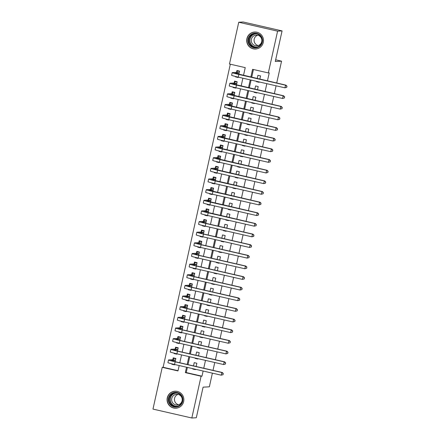 <?xml version="1.0" encoding="UTF-8"?>
<svg xmlns="http://www.w3.org/2000/svg" width="440" height="440" viewBox="0 0 440 440"><rect width="100%" height="100%" fill="white"/><g stroke="black" fill="none" stroke-linecap="round" stroke-linejoin="round"><path stroke-width="0.66" d="M263.291 42.411A8.509 8.393 86.9 0 1 255.558 49.033A8.509 8.393 86.9 0 1 246.906 38.654A8.509 8.393 86.9 0 1 254.634 32.032A8.509 8.393 86.9 0 1 263.291 42.411M183.662 401.588A8.509 8.393 86.9 0 1 175.929 408.21A8.509 8.393 86.9 0 1 167.277 397.832A8.509 8.393 86.9 0 1 175.01 391.215A8.509 8.393 86.9 0 1 183.662 401.588M212.394 373.148L209.358 386.82L203.093 387.161L196.306 417.758L191.829 418L152.972 409.09L162.234 367.323L177.986 370.931L179.185 365.536M230.318 64.207L163.13 367.274L162.234 367.323M243.502 75.411L245.229 67.628L229.477 64.015L238.739 22.242L277.591 31.152L268.334 72.925L252.582 69.311L250.855 77.094M277.591 31.152L282.073 30.91L243.216 22L238.739 22.242M256.591 81.334L256.509 81.703L259.138 82.302L259.221 81.934M259.837 79.156L260.552 75.917L257.928 75.317L257.207 78.551M254.232 91.977L254.15 92.345L256.779 92.945L256.861 92.576M257.477 89.799L258.192 86.559L255.569 85.96L254.848 89.194M251.873 102.619L251.796 102.988L254.419 103.587L254.502 103.219M255.118 100.441L255.833 97.201L253.209 96.602L252.489 99.836M249.513 113.262L249.436 113.63L252.06 114.23L252.142 113.861M252.758 111.084L253.473 107.844L250.85 107.245L250.129 110.479M247.154 123.904L247.077 124.273L249.7 124.872L249.782 124.504M250.399 121.726L251.114 118.487L248.49 117.887L247.77 121.121M244.794 134.547L244.717 134.915L247.341 135.514L247.423 135.146M248.039 132.369L248.754 129.129L246.131 128.53L245.41 131.763M242.435 145.189L242.358 145.552L244.981 146.157L245.064 145.788M245.68 143.011L246.395 139.772L243.771 139.167L243.056 142.406M240.075 155.832L239.998 156.195L242.622 156.799L242.704 156.431M243.32 153.648L244.035 150.414L241.412 149.809L240.697 153.048M237.716 166.474L237.639 166.837L240.262 167.442L240.345 167.073M240.961 164.291L241.676 161.056L239.052 160.452L238.337 163.691M235.356 177.117L235.279 177.48L237.903 178.085L237.985 177.716M238.601 174.933L239.316 171.699L236.693 171.094L235.978 174.334M233.002 187.759L232.92 188.122L235.543 188.727L235.626 188.359M236.242 185.576L236.957 182.341L234.333 181.737L233.618 184.976M230.643 198.402L230.56 198.764L233.184 199.37L233.266 199.001M233.882 196.218L234.597 192.984L231.974 192.379L231.259 195.619M228.283 209.044L228.201 209.407L230.824 210.012L230.907 209.644M231.523 206.861L232.243 203.627L229.614 203.022L228.899 206.261M225.924 219.687L225.841 220.049L228.465 220.655L228.547 220.286M229.163 217.503L229.884 214.269L227.255 213.664L226.54 216.904M223.564 230.329L223.482 230.692L226.105 231.297L226.188 230.929M226.804 228.146L227.524 224.912L224.895 224.306L224.18 227.546M221.205 240.972L221.122 241.335L223.746 241.94L223.828 241.571M224.444 238.788L225.165 235.554L222.536 234.949L221.821 238.189M218.845 251.614L218.763 251.977L221.386 252.582L221.469 252.214M222.085 249.431L222.805 246.197L220.176 245.591L219.461 248.831M216.486 262.251L216.403 262.62L219.027 263.225L219.109 262.856M219.725 260.073L220.446 256.839L217.816 256.234L217.102 259.474M214.126 272.894L214.044 273.262L216.667 273.867L216.75 273.499M217.365 270.716L218.086 267.482L215.457 266.877L214.742 270.116M211.767 283.536L211.684 283.905L214.308 284.51L214.39 284.141M215.006 281.358L215.727 278.124L213.098 277.519L212.382 280.759M209.407 294.179L209.325 294.547L211.948 295.152L212.031 294.784M212.647 292L213.367 288.767L210.738 288.161L210.023 291.401M207.048 304.821L206.965 305.19L209.589 305.789L209.671 305.426M210.287 302.643L211.007 299.404L208.379 298.804L207.663 302.043M204.688 315.464L204.606 315.832L207.229 316.432L207.312 316.069M207.928 313.286L208.648 310.046L206.019 309.447L205.304 312.686M202.329 326.106L202.246 326.475L204.87 327.074L204.952 326.711M205.568 323.928L206.288 320.689L203.66 320.089L202.945 323.329M199.969 336.749L199.887 337.117L202.51 337.716L202.593 337.354M203.209 334.57L203.929 331.331L201.3 330.732L200.585 333.971M197.61 347.391L197.527 347.76L200.151 348.359L200.233 347.996M200.849 345.213L201.57 341.974L198.946 341.374L198.226 344.614M195.25 358.034L195.168 358.402L197.797 359.002L197.874 358.639M198.49 355.856L199.21 352.616L196.587 352.017L195.866 355.256M173.184 364.155L171.804 364.227L171.892 363.841M175.131 361.68L175.846 358.446L173.222 357.841L172.81 359.706M175.544 353.513L174.163 353.584L174.251 353.199M177.49 351.038L178.206 347.804L175.582 347.199L175.17 349.063M177.903 342.87L176.523 342.942L176.611 342.557M179.85 340.395L180.565 337.161L177.941 336.562L177.529 338.421M180.263 332.228L178.882 332.305L178.97 331.914M182.21 329.752L182.924 326.519L180.301 325.919L179.889 327.778M182.622 321.585L181.242 321.662L181.33 321.272M184.564 319.11L185.284 315.876L182.661 315.277L182.248 317.136M184.982 310.943L183.601 311.02L183.689 310.629M186.923 308.468L187.644 305.234L185.02 304.634L184.602 306.493M187.341 300.3L185.961 300.377L186.049 299.986M189.282 297.825L190.003 294.591L187.38 293.992L186.962 295.851M189.701 289.658L188.32 289.735L188.408 289.344M191.642 287.188L192.363 283.949L189.734 283.349L189.321 285.208M192.06 279.015L190.68 279.092L190.768 278.702M194.002 276.546L194.722 273.306L192.093 272.707L191.681 274.565M194.42 268.373L193.039 268.45L193.127 268.059M196.361 265.903L197.082 262.663L194.453 262.064L194.04 263.923M196.779 257.73L195.399 257.807L195.487 257.416M198.721 255.261L199.441 252.021L196.812 251.422L196.399 253.281M199.139 247.088L197.758 247.165L197.846 246.774M201.08 244.618L201.801 241.379L199.172 240.779L198.759 242.638M201.498 236.445L200.118 236.522L200.206 236.132M203.44 233.976L204.16 230.736L201.531 230.137L201.119 231.996M203.858 225.803L202.477 225.88L202.565 225.489M205.799 223.333L206.52 220.094L203.891 219.494L203.478 221.353M206.217 215.16L204.837 215.237L204.924 214.847M208.159 212.691L208.879 209.451L206.25 208.852L205.838 210.711M208.577 204.518L207.196 204.595L207.284 204.204M210.518 202.048L211.239 198.809L208.61 198.209L208.197 200.068M210.936 193.875L209.556 193.952L209.644 193.562M212.878 191.406L213.598 188.166L210.969 187.566L210.556 189.431M213.296 183.233L211.915 183.31L212.003 182.919M215.237 180.763L215.958 177.524L213.329 176.924L212.916 178.788M215.655 172.59L214.275 172.667L214.363 172.277M217.597 170.121L218.317 166.881L215.688 166.281L215.276 168.146M218.014 161.948L216.634 162.024L216.716 161.634M219.956 159.478L220.677 156.239L218.048 155.639L217.635 157.504M220.374 151.305L218.994 151.382L219.076 150.992M222.316 148.836L223.031 145.596L220.407 144.996L219.995 146.861M222.734 140.663L221.353 140.739L221.436 140.349M224.675 138.193L225.39 134.954L222.767 134.354L222.354 136.219M225.093 130.02L223.713 130.097L223.795 129.707M227.035 127.551L227.75 124.317L225.126 123.712L224.714 125.576M227.453 119.378L226.072 119.455L226.155 119.064M229.394 116.908L230.109 113.674L227.486 113.069L227.073 114.934M229.812 108.735L228.431 108.812L228.514 108.422M231.754 106.266L232.469 103.032L229.845 102.427L229.433 104.291M232.172 98.098L230.791 98.17L230.874 97.779M234.113 95.623L234.828 92.389L232.205 91.784L231.792 93.649M234.531 87.456L233.151 87.527L233.233 87.137M236.473 84.981L237.188 81.746L234.564 81.142L234.152 83.006M163.13 367.274L178.041 370.689M171.804 364.227L174.433 364.832L174.51 364.463M174.163 353.584L176.792 354.189L176.869 353.82M176.523 342.942L179.152 343.547L179.229 343.178M178.882 332.305L181.511 332.904L181.588 332.536M181.242 321.662L183.871 322.262L183.948 321.893M183.601 311.02L186.23 311.619L186.307 311.25M185.961 300.377L188.584 300.977L188.667 300.608M188.32 289.735L190.944 290.334L191.026 289.966M190.68 279.092L193.303 279.692L193.386 279.323M193.039 268.45L195.663 269.049L195.745 268.68M195.399 257.807L198.022 258.406L198.105 258.038M197.758 247.165L200.382 247.764L200.464 247.401M200.118 236.522L202.741 237.122L202.823 236.759M202.477 225.88L205.101 226.479L205.183 226.116M204.837 215.237L207.46 215.837L207.543 215.474M207.196 204.595L209.82 205.194L209.902 204.831M209.556 193.952L212.179 194.552L212.262 194.189M211.915 183.31L214.539 183.909L214.621 183.546M214.275 172.667L216.898 173.267L216.981 172.904M216.634 162.024L219.257 162.624L219.34 162.261M218.994 151.382L221.617 151.982L221.7 151.619M221.353 140.739L223.977 141.339L224.059 140.976M223.713 130.097L226.336 130.697L226.419 130.334M226.072 119.455L228.696 120.059L228.778 119.691M228.431 108.812L231.055 109.417L231.138 109.049M230.791 98.17L233.415 98.775L233.497 98.406M233.151 87.527L235.774 88.132L235.857 87.764M235.593 76.494L235.51 76.885L238.134 77.489L238.216 77.121M238.832 74.338L239.547 71.104L236.924 70.499L236.511 72.364M187.38 367.411L186.236 372.57L201.988 376.178L203.132 371.025M203.748 368.242L205.491 360.382M206.107 357.599L207.851 349.74M208.466 346.957L210.21 339.097M210.826 336.314L212.57 328.455M213.186 325.672L214.929 317.812M215.545 315.029L217.289 307.17M217.905 304.387L219.643 296.527M220.264 293.744L222.002 285.885M222.624 283.107L224.362 275.242M224.983 272.464L226.721 264.6M227.343 261.822L229.081 253.957M229.697 251.18L231.44 243.315M232.056 240.537L233.799 232.672M234.416 229.895L236.159 222.03M236.775 219.252L238.519 211.387M239.135 208.61L240.878 200.745M241.494 197.967L243.238 190.102M243.854 187.325L245.597 179.46M246.213 176.682L247.957 168.823M248.573 166.04L250.316 158.18M250.932 155.397L252.676 147.538M253.292 144.755L255.035 136.895M255.651 134.112L257.395 126.253M258.011 123.47L259.754 115.61M260.37 112.827L262.114 104.968M262.73 102.184L264.473 94.325M265.089 91.542L266.832 83.683M267.449 80.9L269.231 72.875L268.334 72.925M253.424 69.504L251.697 77.286M251.081 80.069L249.337 87.929M248.721 90.712L246.978 98.571M246.362 101.354L244.618 109.214M244.002 111.997L242.259 119.856M241.643 122.639L239.899 130.499M239.283 133.282L237.54 141.141M236.924 143.924L235.18 151.784M234.564 154.566L232.821 162.426M232.205 165.209L230.461 173.069M229.845 175.852L228.102 183.711M227.486 186.494L225.742 194.354M225.126 197.137L223.382 204.996M222.767 207.779L221.023 215.639M220.407 218.422L218.664 226.281M218.048 229.064L216.304 236.924M215.688 239.707L213.945 247.566M213.329 250.349L211.585 258.209M210.969 260.992L209.226 268.851M208.61 271.634L206.866 279.494M206.25 282.277L204.507 290.136M203.891 292.919L202.147 300.779M201.531 303.562L199.788 311.421M199.172 314.204L197.434 322.064M196.812 324.847L195.074 332.706M194.453 335.484L192.715 343.349M192.093 346.126L190.355 353.991M189.734 356.769L187.996 364.634M192.891 368.676L192.808 369.045L195.437 369.644L195.514 369.281M196.13 366.498L196.851 363.259L194.227 362.659L193.507 365.893M282.073 30.91L275.286 61.507L281.556 61.166L275.66 59.813M281.556 61.166L276.711 83.022M276.095 85.805L274.351 93.665M273.735 96.448L271.992 104.308M271.376 107.091L269.632 114.95M269.016 117.733L267.273 125.593M266.656 128.376L264.913 136.235M264.297 139.018L262.554 146.878M261.938 149.661L260.194 157.52M259.578 160.303L257.835 168.163M257.219 170.946L255.475 178.805M254.859 181.588L253.115 189.448M252.5 192.225L250.756 200.09M250.14 202.868L248.397 210.733M247.781 213.51L246.037 221.375M245.421 224.153L243.678 232.018M243.062 234.795L241.318 242.66M240.702 245.438L238.959 253.303M238.343 256.08L236.599 263.945M235.983 266.723L234.24 274.588M233.624 277.365L231.88 285.23M231.264 288.007L229.521 295.867M228.905 298.65L227.161 306.51M226.545 309.293L224.807 317.152M224.186 319.935L222.448 327.795M221.826 330.577L220.088 338.437M219.466 341.22L217.729 349.08M217.107 351.863L215.369 359.722M214.753 362.505L213.01 370.365M201.988 376.178L201.091 376.228L191.829 418M186.532 367.219L185.339 372.62L201.091 376.228M250.239 79.877L248.496 87.736M247.88 90.519L246.136 98.379M245.52 101.162L243.777 109.021M243.161 111.804L241.417 119.663M240.801 122.447L239.058 130.306M238.441 133.089L236.698 140.948M236.082 143.732L234.339 151.591M233.723 154.374L231.979 162.234M231.363 165.017L229.62 172.876M229.004 175.659L227.26 183.519M226.644 186.302L224.901 194.161M224.285 196.944L222.541 204.804M221.925 207.587L220.181 215.446M219.566 218.229L217.822 226.089M217.206 228.872L215.463 236.731M214.847 239.514L213.103 247.374M212.487 250.157L210.744 258.016M210.128 260.799L208.384 268.659M207.768 271.442L206.024 279.301M205.409 282.084L203.665 289.944M203.049 292.727L201.306 300.586M200.69 303.364L198.946 311.229M198.33 314.006L196.587 321.871M195.971 324.649L194.227 332.514M193.611 335.291L191.868 343.156M191.252 345.934L189.514 353.799M188.892 356.576L187.154 364.441M179.801 362.752L181.544 354.893M182.16 352.11L183.904 344.25M184.52 341.468L186.263 333.608M186.879 330.825L188.623 322.966M189.239 320.183L190.982 312.323M191.598 309.54L193.341 301.68M193.958 298.898L195.701 291.038M196.317 288.255L198.061 280.396M198.677 277.613L200.42 269.753M201.036 266.97L202.78 259.111M203.396 256.328L205.139 248.468M205.755 245.691L207.493 237.826M208.115 235.048L209.853 227.183M210.474 224.406L212.212 216.541M212.834 213.763L214.572 205.898M215.193 203.121L216.931 195.256M217.547 192.478L219.291 184.613M219.907 181.836L221.65 173.971M222.266 171.193L224.01 163.328M224.626 160.551L226.369 152.686M226.985 149.908L228.729 142.043M229.345 139.266L231.088 131.406M231.704 128.623L233.448 120.764M234.064 117.981L235.807 110.121M236.423 107.338L238.167 99.479M238.782 96.696L240.526 88.836M241.142 86.053L242.886 78.194M186.236 372.57L185.339 372.62M194.167 368.968L192.808 369.045M236.885 76.813L235.51 76.885M196.526 358.325L195.168 358.402M198.886 347.688L197.527 347.76M201.245 337.046L199.887 337.117M203.605 326.403L202.246 326.475M205.964 315.761L204.606 315.832M208.323 305.118L206.965 305.19M210.683 294.476L209.325 294.547M213.043 283.833L211.684 283.905M215.402 273.19L214.044 273.262M217.762 262.548L216.403 262.62M220.121 251.906L218.763 251.977M222.481 241.263L221.122 241.335M224.84 230.621L223.482 230.692M227.2 219.978L225.841 220.049M229.559 209.336L228.201 209.407M231.919 198.693L230.56 198.764M234.278 188.051L232.92 188.122M236.638 177.408L235.279 177.48M238.997 166.766L237.639 166.837M241.357 156.123L239.998 156.195M243.716 145.481L242.358 145.552M246.076 134.838L244.717 134.915M248.435 124.196L247.077 124.273M250.795 113.553L249.436 113.63M253.154 102.911L251.796 102.988M255.514 92.268L254.15 92.345M257.873 81.626L256.509 81.703M175.076 358.27L173.839 358.336L175.774 358.782M223.086 374.671L223.146 373.615L223.086 374.671L221.232 375.177L221.821 372.515L175.142 361.812A8.184 0.369 -167.5 0 1 168.493 359.97A8.184 0.369 -167.5 0 1 168.608 359.937L172.986 359.695L173.839 358.336M175.434 360.305L171.16 360.558L175.588 361.79L222.272 372.488L223.322 373.61M222.91 374.682L221.232 375.177L174.554 364.474A8.184 0.369 -167.5 0 1 167.904 362.632L168.493 359.97M223.146 373.615L221.821 372.515L222.272 372.488M175.445 360.261L172.986 359.695M182.699 401.33A7.365 7.266 86.9 0 1 174.02 406.885A7.365 7.266 86.9 0 1 168.526 398.079A7.365 7.266 86.9 0 1 177.205 392.519A7.365 7.266 86.9 0 1 182.699 401.33M169.136 398.195A6.82 6.727 -93.1 0 0 176.072 406.511A6.82 6.727 -93.1 0 0 182.264 401.203A6.82 6.727 -93.1 0 0 175.335 392.887A6.82 6.727 -93.1 0 0 169.136 398.195M178.618 404.723A5.368 5.297 86.9 0 1 178.057 394.389M182.094 400.818A5.368 5.297 86.9 0 1 177.215 404.993A5.368 5.297 86.9 0 1 171.76 398.448A5.368 5.297 86.9 0 1 176.632 394.268A5.368 5.297 86.9 0 1 182.094 400.818M178.25 391.683A8.459 8.344 -93.1 0 0 167.475 397.837A8.459 8.344 -93.1 0 0 179.102 407.391M257.406 47.559A7.365 7.266 86.9 0 1 248.303 42.708A7.365 7.266 86.9 0 1 253.077 33.489A7.365 7.266 86.9 0 1 262.174 38.34A7.365 7.266 86.9 0 1 257.406 47.559M253.325 34.007A6.82 6.727 -93.1 0 0 255.701 47.328A6.82 6.727 -93.1 0 0 261.949 39.314A6.82 6.727 -93.1 0 0 253.325 34.007M258.247 45.546A5.368 5.297 86.9 0 1 257.686 35.211M258.132 45.579A5.368 5.297 86.9 0 1 251.339 41.398A5.368 5.297 86.9 0 1 256.262 35.09A5.368 5.297 86.9 0 1 258.132 45.579M257.879 32.505A8.459 8.344 -93.1 0 0 247.032 42.015A8.459 8.344 -93.1 0 0 258.731 48.213M177.436 347.627L176.198 347.694L178.134 348.139M225.445 364.029L225.506 362.973L225.445 364.029L223.591 364.535L224.18 361.873L177.502 351.17A8.184 0.369 -167.5 0 1 170.852 349.327A8.184 0.369 -167.5 0 1 170.968 349.294L175.346 349.052L176.198 347.694M177.793 349.668L173.52 349.916L177.947 351.148L224.631 361.845L225.681 362.967M225.269 364.04L223.591 364.535L176.913 353.832A8.184 0.369 -167.5 0 1 170.264 351.989L170.852 349.327M225.506 362.973L224.18 361.873L224.631 361.845M177.804 349.618L175.346 349.052M179.795 336.985L178.558 337.051L180.494 337.497M227.805 353.386L227.865 352.336L227.805 353.386L225.951 353.892L226.54 351.23L179.861 340.527A8.184 0.369 -167.5 0 1 173.212 338.685A8.184 0.369 -167.5 0 1 173.327 338.652L177.705 338.409L178.558 337.051M180.153 339.026L175.879 339.273L180.306 340.505L226.99 351.202L228.041 352.325M227.629 353.397L225.951 353.892L179.273 343.189A8.184 0.369 -167.5 0 1 172.623 341.347L173.212 338.685M227.865 352.336L226.54 351.23L226.99 351.202M180.163 338.976L177.705 338.409M182.155 326.343L180.917 326.409L182.847 326.854M230.164 342.743L230.225 341.693L230.164 342.743L228.311 343.25L228.899 340.588L182.221 329.885A8.184 0.369 -167.5 0 1 175.571 328.042A8.184 0.369 -167.5 0 1 175.687 328.009L180.065 327.767L180.917 326.409M182.512 328.383L178.239 328.631L182.666 329.863L229.35 340.56L230.401 341.682M229.988 342.755L228.311 343.25L181.632 332.547A8.184 0.369 -167.5 0 1 174.982 330.704L175.571 328.042M230.225 341.693L228.899 340.588L229.35 340.56M182.523 328.334L180.065 327.767M184.514 315.7L183.277 315.766L185.207 316.212M232.524 332.101L232.584 331.05L232.524 332.101L230.67 332.607L231.259 329.945L184.58 319.242A8.184 0.369 -167.5 0 1 177.931 317.4A8.184 0.369 -167.5 0 1 178.046 317.367L182.424 317.125L183.277 315.766M184.872 317.741L180.598 317.988L185.026 319.22L231.71 329.918L232.76 331.04M232.348 332.112L230.67 332.607L183.986 321.904A8.184 0.369 -167.5 0 1 177.342 320.062L177.931 317.4M232.584 331.05L231.259 329.945L231.71 329.918M184.882 317.691L182.424 317.125M186.874 305.058L185.636 305.124L187.566 305.569M234.883 321.459L234.944 320.408L234.883 321.459L233.03 321.965L233.618 319.303L186.94 308.6A8.184 0.369 -167.5 0 1 180.29 306.757A8.184 0.369 -167.5 0 1 180.406 306.724L184.784 306.482L185.636 305.124M187.231 307.098L182.952 307.346L187.385 308.577L234.069 319.275L235.12 320.397M234.707 321.47L233.03 321.965L186.346 311.262A8.184 0.369 -167.5 0 1 179.702 309.419L180.29 306.757M234.944 320.408L233.618 319.303L234.069 319.275M187.242 307.048L184.784 306.482M189.233 294.415L187.996 294.481L189.926 294.927M237.243 310.816L237.303 309.766L237.243 310.816L235.389 311.322L235.978 308.66L189.299 297.957A8.184 0.369 -167.5 0 1 182.649 296.115A8.184 0.369 -167.5 0 1 182.765 296.082L187.143 295.84L187.996 294.481M189.59 296.456L185.312 296.703L189.745 297.935L236.429 308.638L237.479 309.755M237.066 310.827L235.389 311.322L188.705 300.619A8.184 0.369 -167.5 0 1 182.061 298.777L182.649 296.115M237.303 309.766L235.978 308.66L236.429 308.638M189.602 296.406L187.143 295.84M191.593 283.773L190.355 283.839L192.286 284.284M239.602 300.173L239.663 299.123L239.602 300.173L237.749 300.68L238.337 298.018L191.659 287.315A8.184 0.369 -167.5 0 1 185.009 285.472A8.184 0.369 -167.5 0 1 185.125 285.439L189.503 285.197L190.355 283.839M191.95 285.813L187.671 286.061L192.104 287.293L238.788 297.995L239.839 299.112M239.426 300.185L237.749 300.68L191.065 289.977A8.184 0.369 -167.5 0 1 184.421 288.134L185.009 285.472M239.663 299.123L238.337 298.018L238.788 297.995M191.961 285.764L189.503 285.197M193.952 273.13L192.715 273.196L194.645 273.642M241.962 289.531L242.022 288.481L241.962 289.531L240.108 290.037L240.697 287.375L194.018 276.672A8.184 0.369 -167.5 0 1 187.369 274.829A8.184 0.369 -167.5 0 1 187.484 274.797L191.862 274.56L192.715 273.196M194.31 275.171L190.031 275.418L194.464 276.65L241.148 287.353L242.198 288.47M241.786 289.542L240.108 290.037L193.424 279.334A8.184 0.369 -167.5 0 1 186.78 277.492L187.369 274.829M242.022 288.481L240.697 287.375L241.148 287.353M194.321 275.121L191.862 274.56M196.312 262.488L195.069 262.554L197.005 262.999M244.321 278.889L244.382 277.838L244.321 278.889L242.468 279.395L243.056 276.733L196.378 266.03A8.184 0.369 -167.5 0 1 189.728 264.187A8.184 0.369 -167.5 0 1 189.844 264.154L194.222 263.918L195.069 262.554M196.669 264.528L192.39 264.776L196.823 266.007L243.502 276.711L244.558 277.827M244.145 278.899L242.468 279.395L195.784 268.692A8.184 0.369 -167.5 0 1 189.139 266.849L189.728 264.187M244.382 277.838L243.056 276.733L243.502 276.711M196.68 264.478L194.222 263.918M198.671 251.845L197.428 251.911L199.364 252.357M246.681 268.246L246.741 267.196L246.681 268.246L244.827 268.752L245.416 266.09L198.737 255.387A8.184 0.369 -167.5 0 1 192.088 253.545A8.184 0.369 -167.5 0 1 192.203 253.512L196.581 253.275L197.428 251.911M199.029 253.886L194.75 254.133L199.183 255.365L245.861 266.068L246.917 267.185M246.505 268.257L244.827 268.752L198.143 258.049A8.184 0.369 -167.5 0 1 191.499 256.207L192.088 253.545M246.741 267.196L245.416 266.09L245.861 266.068M199.04 253.836L196.581 253.275M201.025 241.203L199.788 241.269L201.724 241.714M249.04 257.609L249.095 256.553L249.04 257.609L247.187 258.11L247.775 255.448L201.097 244.745A8.184 0.369 -167.5 0 1 194.447 242.902A8.184 0.369 -167.5 0 1 194.563 242.869L198.941 242.632L199.788 241.269M201.388 243.243L197.109 243.49L201.542 244.723L248.221 255.426L249.277 256.542M248.864 257.615L247.187 258.11L200.503 247.407A8.184 0.369 -167.5 0 1 193.859 245.564L194.447 242.902M249.095 256.553L247.775 255.448L248.221 255.426M201.399 243.194L198.941 242.632M203.385 230.56L202.147 230.626L204.083 231.072M251.4 246.966L251.455 245.911L251.4 246.966L249.546 247.467L250.135 244.805L203.456 234.102A8.184 0.369 -167.5 0 1 196.806 232.26A8.184 0.369 -167.5 0 1 196.922 232.227L201.3 231.99L202.147 230.626M203.748 232.601L199.469 232.848L203.902 234.08L250.58 244.783L251.636 245.9M251.224 246.972L249.546 247.467L202.862 236.764A8.184 0.369 -167.5 0 1 196.218 234.922L196.806 232.26M251.455 245.911L250.135 244.805L250.58 244.783M203.759 232.551L201.3 231.99M205.744 219.918L204.507 219.984L206.443 220.429M253.759 236.324L253.814 235.268L253.759 236.324L251.906 236.825L252.494 234.163L205.81 223.46A8.184 0.369 -167.5 0 1 199.166 221.617A8.184 0.369 -167.5 0 1 199.281 221.584L203.66 221.348L204.507 219.984M206.107 221.958L201.828 222.206L206.261 223.438L252.94 234.141L253.996 235.257M253.583 236.33L251.906 236.825L205.222 226.122A8.184 0.369 -167.5 0 1 198.578 224.279L199.166 221.617M253.814 235.268L252.494 234.163L252.94 234.141M206.118 221.909L203.66 221.348M208.104 209.275L206.866 209.341L208.802 209.787M256.119 225.681L256.173 224.626L256.119 225.681L254.265 226.182L254.854 223.52L208.17 212.817A8.184 0.369 -167.5 0 1 201.526 210.975A8.184 0.369 -167.5 0 1 201.641 210.941L206.019 210.705L206.866 209.341M208.466 211.316L204.188 211.569L255.299 223.498L256.355 224.615M255.943 225.687L254.265 226.182L207.581 215.479A8.184 0.369 -167.5 0 1 200.937 213.637L201.526 210.975M256.173 224.626L254.854 223.52L255.299 223.498M208.478 211.266L206.019 210.705M210.463 198.632L209.226 198.698L211.162 199.144M258.478 215.039L258.533 213.983L258.478 215.039L256.625 215.54L257.213 212.878L210.529 202.18A8.184 0.369 -167.5 0 1 203.885 200.332A8.184 0.369 -167.5 0 1 204.001 200.299L208.379 200.063L209.226 198.698M210.826 200.673L206.547 200.926L257.659 212.856L258.714 213.972M258.297 215.045L256.625 215.54L209.941 204.837A8.184 0.369 -167.5 0 1 203.297 202.994L203.885 200.332M258.533 213.983L257.213 212.878L257.659 212.856M210.837 200.624L208.379 200.063M212.823 187.99L211.585 188.056L213.521 188.502M260.838 204.397L260.893 203.34L260.838 204.397L258.984 204.897L259.572 202.235L212.889 191.538A8.184 0.369 -167.5 0 1 206.245 189.69A8.184 0.369 -167.5 0 1 206.36 189.656L210.738 189.42L211.585 188.056M213.186 190.031L208.906 190.284L260.018 202.213L261.074 203.33M260.656 204.402L258.984 204.897L212.3 194.194A8.184 0.369 -167.5 0 1 205.656 192.352L206.245 189.69M260.893 203.34L259.572 202.235L260.018 202.213M213.191 189.981L210.738 189.42M215.182 177.347L213.945 177.413L215.881 177.859M263.197 193.754L263.252 192.698L263.197 193.754L261.344 194.255L261.932 191.593L215.248 180.895A8.184 0.369 -167.5 0 1 208.604 179.047A8.184 0.369 -167.5 0 1 208.72 179.014L213.098 178.778L213.945 177.413M215.545 179.388L211.266 179.641L262.378 191.571L263.434 192.687M263.016 193.76L261.344 194.255L214.66 183.552A8.184 0.369 -167.5 0 1 208.016 181.709L208.604 179.047M263.252 192.698L261.932 191.593L262.378 191.571M215.551 179.339L213.098 178.778M217.542 166.705L216.304 166.771L218.24 167.216M265.557 183.112L265.612 182.056L265.557 183.112L263.703 183.612L264.291 180.95L217.608 170.253A8.184 0.369 -167.5 0 1 210.964 168.405A8.184 0.369 -167.5 0 1 211.079 168.371L215.457 168.135L216.304 166.771M217.899 168.746L213.626 168.999L264.737 180.928L265.793 182.045M265.375 183.117L263.703 183.612L217.019 172.909A8.184 0.369 -167.5 0 1 210.375 171.066L210.964 168.405M265.612 182.056L264.291 180.95L264.737 180.928M217.91 168.696L215.457 168.135M219.901 156.062L218.664 156.129L220.6 156.574M267.916 172.469L267.971 171.413L267.916 172.469L266.062 172.97L266.651 170.308L219.967 159.61A8.184 0.369 -167.5 0 1 213.323 157.762A8.184 0.369 -167.5 0 1 213.433 157.729L217.816 157.493L218.664 156.129M220.259 158.103L215.985 158.356L267.096 170.286L268.153 171.402M267.735 172.48L266.062 172.97L219.379 162.267A8.184 0.369 -167.5 0 1 212.735 160.424L213.323 157.762M267.971 171.413L266.651 170.308L267.096 170.286M220.27 158.054L217.816 157.493M222.261 145.42L221.023 145.492L222.959 145.931M270.276 161.827L270.331 160.771L270.276 161.827L268.422 162.327L269.011 159.665L222.327 148.968A8.184 0.369 -167.5 0 1 215.683 147.12A8.184 0.369 -167.5 0 1 215.793 147.087L220.176 146.85L221.023 145.492M222.618 147.461L218.345 147.714L269.456 159.643L270.512 160.76M270.094 161.838L268.422 162.327L221.738 151.624A8.184 0.369 -167.5 0 1 215.094 149.781L215.683 147.12M270.331 160.771L269.011 159.665L269.456 159.643M222.629 147.411L220.176 146.85M224.62 134.778L223.382 134.849L225.319 135.289M272.635 151.184L272.69 150.128L272.635 151.184L270.781 151.685L271.37 149.023L224.686 138.325A8.184 0.369 -167.5 0 1 218.042 136.477A8.184 0.369 -167.5 0 1 218.152 136.444L222.536 136.208L223.382 134.849M224.978 136.818L220.704 137.071L271.815 149.001L272.872 150.117M272.454 151.195L270.781 151.685L224.098 140.982A8.184 0.369 -167.5 0 1 217.454 139.139L218.042 136.477M272.69 150.128L271.37 149.023L271.815 149.001M224.989 136.769L222.536 136.208M226.98 124.135L225.742 124.207L227.678 124.647M274.995 140.542L275.05 139.486L274.995 140.542L273.136 141.042L273.73 138.38L227.046 127.683A8.184 0.369 -167.5 0 1 220.402 125.835A8.184 0.369 -167.5 0 1 220.512 125.802L224.895 125.565L225.742 124.207M227.337 126.176L223.064 126.429L274.175 138.358L275.231 139.475M274.813 140.553L273.136 141.042L226.457 130.339A8.184 0.369 -167.5 0 1 219.813 128.496L220.402 125.835M275.05 139.486L273.73 138.38L274.175 138.358M227.348 126.126L224.895 125.565M229.339 113.493L228.102 113.564L230.038 114.004M277.354 129.899L277.409 128.843L277.354 129.899L275.495 130.4L276.089 127.738L229.405 117.04A8.184 0.369 -167.5 0 1 222.761 115.192A8.184 0.369 -167.5 0 1 222.871 115.159L227.255 114.922L228.102 113.564M229.697 115.533L225.423 115.786L276.535 127.716L277.591 128.832M277.173 129.91L275.495 130.4L228.816 119.697A8.184 0.369 -167.5 0 1 222.173 117.854L222.761 115.192M277.409 128.843L276.089 127.738L276.535 127.716M229.708 115.484L227.255 114.922M231.698 102.85L230.461 102.922L232.397 103.362M279.714 119.257L279.769 118.201L279.714 119.257L277.855 119.757L278.449 117.095L231.764 106.398A8.184 0.369 -167.5 0 1 225.121 104.55A8.184 0.369 -167.5 0 1 225.231 104.517L229.614 104.28L230.461 102.922M232.056 104.891L227.782 105.144L278.894 117.073L279.95 118.189M279.532 119.268L277.855 119.757L231.176 109.059A8.184 0.369 -167.5 0 1 224.527 107.212L225.121 104.55M279.769 118.201L278.449 117.095L278.894 117.073M232.067 104.841L229.614 104.28M234.058 92.208L232.821 92.279L234.757 92.719M282.073 108.614L282.128 107.558L282.073 108.614L280.214 109.115L280.808 106.453L234.124 95.755A8.184 0.369 -167.5 0 1 227.48 93.907A8.184 0.369 -167.5 0 1 227.59 93.874L231.974 93.638L232.821 92.279M234.416 94.248L230.142 94.501L281.254 106.431L282.31 107.547M281.892 108.625L280.214 109.115L233.536 98.417A8.184 0.369 -167.5 0 1 226.886 96.569L227.48 93.907M282.128 107.558L280.808 106.453L281.254 106.431M234.427 94.199L231.974 93.638M236.418 81.565L235.18 81.637L237.116 82.076M284.433 97.972L284.488 96.916L284.433 97.972L282.574 98.472L283.168 95.816L236.484 85.113A8.184 0.369 -167.5 0 1 229.84 83.27A8.184 0.369 -167.5 0 1 229.95 83.232L234.333 82.995L235.18 81.637M236.775 83.606L232.502 83.859L283.613 95.788L284.669 96.905M284.251 97.983L282.574 98.472L235.895 87.775A8.184 0.369 -167.5 0 1 229.246 85.927L229.84 83.27M284.488 96.916L283.168 95.816L283.613 95.788M236.786 83.556L234.333 82.995M238.777 70.922L237.54 70.994L239.476 71.434M286.792 87.329L286.847 86.273L286.792 87.329L284.933 87.83L285.527 85.173L238.843 74.47A8.184 0.369 -167.5 0 1 232.199 72.628A8.184 0.369 -167.5 0 1 232.309 72.589L236.693 72.353L237.54 70.994M239.135 72.963L234.861 73.216L285.973 85.146L287.029 86.262M286.611 87.34L284.933 87.83L238.255 77.132A8.184 0.369 -167.5 0 1 231.605 75.284L232.199 72.628M286.847 86.273L285.527 85.173L285.973 85.146M239.146 72.913L236.693 72.353M174.554 364.474L175.142 361.812M176.539 406.466A6.82 6.727 86.9 0 1 170.071 398.145A6.82 6.727 86.9 0 1 175.802 392.882M177.281 393.074A6.595 6.507 -93.1 0 0 170.374 398.189A6.595 6.507 -93.1 0 0 177.991 406.115M256.168 47.289A6.82 6.727 86.9 0 1 254.26 33.957A6.82 6.727 86.9 0 1 255.426 33.699M256.911 33.891A6.595 6.507 -93.1 0 0 250.047 42.081A6.595 6.507 -93.1 0 0 257.62 46.937M176.913 353.832L177.502 351.17M179.273 343.189L179.861 340.527M181.632 332.547L182.221 329.885M183.986 321.904L184.58 319.242M186.346 311.262L186.94 308.6M188.705 300.619L189.299 297.957M191.065 289.977L191.659 287.315M193.424 279.334L194.018 276.672M195.784 268.692L196.378 266.03M198.143 258.049L198.737 255.387M200.503 247.407L201.097 244.745M202.862 236.764L203.456 234.102M205.222 226.122L205.81 223.46M207.581 215.479L208.17 212.817M209.941 204.837L210.529 202.18M212.3 194.194L212.889 191.538M214.66 183.552L215.248 180.895M217.019 172.909L217.608 170.253M219.379 162.267L219.967 159.61M221.738 151.624L222.327 148.968M224.098 140.982L224.686 138.325M226.457 130.339L227.046 127.683M228.816 119.697L229.405 117.04M231.176 109.059L231.764 106.398M233.536 98.417L234.124 95.755M235.895 87.775L236.484 85.113M238.255 77.132L238.843 74.47M175.153 391.259L175.956 391.215M176.072 408.15L176.875 408.106M254.782 32.081L255.585 32.038M255.701 48.967L256.504 48.923"/></g></svg>
